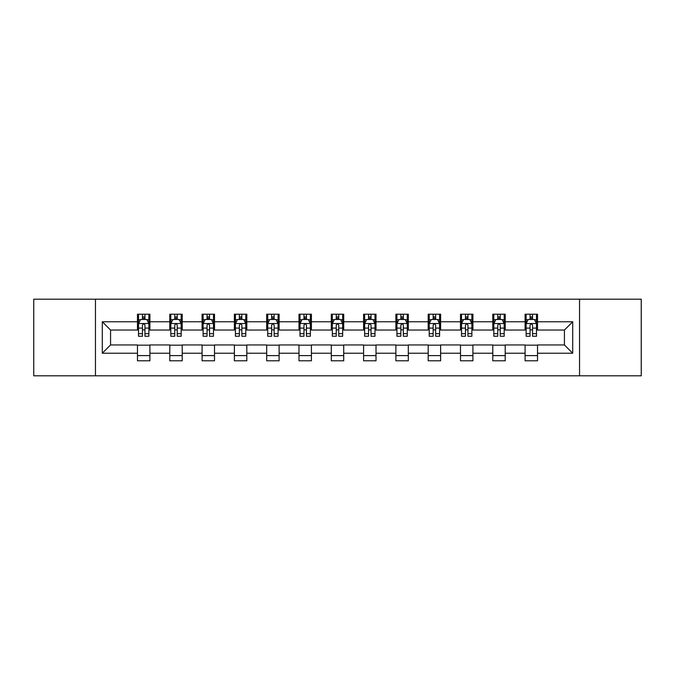 <?xml version="1.0" encoding="UTF-8"?>
<svg xmlns="http://www.w3.org/2000/svg" width="675" height="675" viewBox="0 0 675 675"><rect width="100%" height="100%" fill="white"/><g stroke="black" fill="none" stroke-linecap="round" stroke-linejoin="round"><path stroke-width="1.01" d="M579.547 375.806L641.25 375.806L641.25 299.194L579.547 299.194L579.547 375.806L95.453 375.806L95.453 299.194L33.75 299.194L33.75 375.806L95.453 375.806M579.547 299.194L95.453 299.194M537.519 321.764L537.519 314.204L525.091 314.204L525.091 321.764L505.212 321.764L505.212 314.204L492.792 314.204L492.792 321.764L472.913 321.764L472.913 314.204L460.493 314.204L460.493 321.764L440.615 321.764L440.615 314.204L428.186 314.204L428.186 321.764L408.316 321.764L408.316 314.204L395.887 314.204L395.887 321.764L376.009 321.764L376.009 314.204L363.589 314.204L363.589 321.764L343.71 321.764L343.71 314.204L331.29 314.204L331.29 321.764L311.411 321.764L311.411 314.204L298.991 314.204L298.991 321.764L279.113 321.764L279.113 314.204L266.684 314.204L266.684 321.764L246.814 321.764L246.814 314.204L234.385 314.204L234.385 321.764L214.507 321.764L214.507 314.204L202.087 314.204L202.087 321.764L182.208 321.764L182.208 314.204L169.788 314.204L169.788 321.764L149.909 321.764L149.909 314.204L137.481 314.204L137.481 321.764L102.288 321.764L102.288 353.236L110.565 344.95L137.481 344.95L137.481 360.796L149.909 360.796L149.909 344.95L169.788 344.95L169.788 360.796L182.208 360.796L182.208 344.95L202.087 344.95L202.087 360.796L214.507 360.796L214.507 344.95L234.385 344.95L234.385 360.796L246.814 360.796L246.814 344.95L266.684 344.95L266.684 360.796L279.113 360.796L279.113 344.95L298.991 344.95L298.991 360.796L311.411 360.796L311.411 344.95L331.29 344.95L331.29 360.796L343.71 360.796L343.71 344.95L363.589 344.95L363.589 360.796L376.009 360.796L376.009 344.95L395.887 344.95L395.887 360.796L408.316 360.796L408.316 344.95L428.186 344.95L428.186 360.796L440.615 360.796L440.615 344.95L460.493 344.95L460.493 360.796L472.913 360.796L472.913 344.95L492.792 344.95L492.792 360.796L505.212 360.796L505.212 344.95L525.091 344.95L525.091 360.796L537.519 360.796L537.519 344.95L564.435 344.95L564.435 330.05L537.519 330.05L537.519 321.764L572.712 321.764L572.712 353.236L537.519 353.236M525.091 353.236L505.212 353.236M492.792 353.236L472.913 353.236M460.493 353.236L440.615 353.236M428.186 353.236L408.316 353.236M395.887 353.236L376.009 353.236M363.589 353.236L343.71 353.236M331.29 353.236L311.411 353.236M298.991 353.236L279.113 353.236M266.684 353.236L246.814 353.236M234.385 353.236L214.507 353.236M202.087 353.236L182.208 353.236M169.788 353.236L149.909 353.236M137.481 353.236L102.288 353.236M525.091 321.764L525.091 330.05L505.212 330.05L505.212 321.764M492.792 321.764L492.792 330.05L472.913 330.05L472.913 321.764M460.493 321.764L460.493 330.05L440.615 330.05L440.615 321.764M428.186 321.764L428.186 330.05L408.316 330.05L408.316 321.764M395.887 321.764L395.887 330.05L376.009 330.05L376.009 321.764M363.589 321.764L363.589 330.05L343.71 330.05L343.71 321.764M331.29 321.764L331.29 330.05L311.411 330.05L311.411 321.764M298.991 321.764L298.991 330.05L279.113 330.05L279.113 321.764M266.684 321.764L266.684 330.05L246.814 330.05L246.814 321.764M234.385 321.764L234.385 330.05L214.507 330.05L214.507 321.764M202.087 321.764L202.087 330.05L182.208 330.05L182.208 321.764M169.788 321.764L169.788 330.05L149.909 330.05L149.909 321.764M137.481 321.764L137.481 330.05L110.565 330.05L102.288 321.764M110.565 330.05L110.565 344.95M572.712 353.236L564.435 344.95M564.435 330.05L572.712 321.764M137.481 319.385L138.518 319.385M142.45 319.385L144.939 319.385M148.871 319.385L149.909 319.385M137.481 329.839L138.518 329.839M142.45 329.839L144.939 329.839M148.871 329.839L149.909 329.839M137.481 345.161L149.909 345.161M137.481 355.615L149.909 355.615M169.788 345.161L182.208 345.161M169.788 355.615L182.208 355.615M169.788 319.385L170.817 319.385M174.757 319.385L177.238 319.385M181.17 319.385L182.208 319.385M169.788 329.839L170.817 329.839M174.757 329.839L177.238 329.839M181.17 329.839L182.208 329.839M202.087 345.161L214.507 345.161M202.087 355.615L214.507 355.615M202.087 319.385L203.124 319.385M207.056 319.385L209.537 319.385M213.477 319.385L214.507 319.385M202.087 329.839L203.124 329.839M207.056 329.839L209.537 329.839M213.477 329.839L214.507 329.839M234.385 345.161L246.814 345.161M234.385 355.615L246.814 355.615M234.385 319.385L235.423 319.385M239.355 319.385L241.844 319.385M245.776 319.385L246.814 319.385M234.385 329.839L235.423 329.839M239.355 329.839L241.844 329.839M245.776 329.839L246.814 329.839M266.684 345.161L279.113 345.161M266.684 355.615L279.113 355.615M266.684 319.385L267.722 319.385M271.654 319.385L274.143 319.385M278.075 319.385L279.113 319.385M266.684 329.839L267.722 329.839M271.654 329.839L274.143 329.839M278.075 329.839L279.113 329.839M298.991 345.161L311.411 345.161M298.991 355.615L311.411 355.615M298.991 319.385L300.021 319.385M303.961 319.385L306.442 319.385M310.373 319.385L311.411 319.385M298.991 329.839L300.021 329.839M303.961 329.839L306.442 329.839M310.373 329.839L311.411 329.839M331.29 345.161L343.71 345.161M331.29 355.615L343.71 355.615M331.29 319.385L332.328 319.385M336.26 319.385L338.74 319.385M342.672 319.385L343.71 319.385M331.29 329.839L332.328 329.839M336.26 329.839L338.74 329.839M342.672 329.839L343.71 329.839M363.589 345.161L376.009 345.161M363.589 355.615L376.009 355.615M363.589 319.385L364.627 319.385M368.558 319.385L371.039 319.385M374.979 319.385L376.009 319.385M363.589 329.839L364.627 329.839M368.558 329.839L371.039 329.839M374.979 329.839L376.009 329.839M395.887 345.161L408.316 345.161M395.887 355.615L408.316 355.615M395.887 319.385L396.925 319.385M400.857 319.385L403.346 319.385M407.278 319.385L408.316 319.385M395.887 329.839L396.925 329.839M400.857 329.839L403.346 329.839M407.278 329.839L408.316 329.839M428.186 345.161L440.615 345.161M428.186 355.615L440.615 355.615M428.186 319.385L429.224 319.385M433.156 319.385L435.645 319.385M439.577 319.385L440.615 319.385M428.186 329.839L429.224 329.839M433.156 329.839L435.645 329.839M439.577 329.839L440.615 329.839M460.493 345.161L472.913 345.161M460.493 355.615L472.913 355.615M460.493 319.385L461.523 319.385M465.463 319.385L467.944 319.385M471.876 319.385L472.913 319.385M460.493 329.839L461.523 329.839M465.463 329.839L467.944 329.839M471.876 329.839L472.913 329.839M492.792 345.161L505.212 345.161M492.792 355.615L505.212 355.615M492.792 319.385L493.83 319.385M497.762 319.385L500.243 319.385M504.183 319.385L505.212 319.385M492.792 329.839L493.83 329.839M497.762 329.839L500.243 329.839M504.183 329.839L505.212 329.839M525.091 345.161L537.519 345.161M525.091 355.615L537.519 355.615M525.091 319.385L526.129 319.385M530.061 319.385L532.55 319.385M536.482 319.385L537.519 319.385M525.091 329.839L526.129 329.839M530.061 329.839L532.55 329.839M536.482 329.839L537.519 329.839M144.939 316.896L142.45 316.896M148.871 333.661L144.939 333.661L144.939 336.26L148.871 336.26L148.871 323.629L146.804 319.486L140.594 319.486L138.518 323.629L138.518 336.26L142.45 336.26L142.45 333.661L138.518 333.661M138.518 323.629L138.518 314.204M148.871 323.629L148.871 314.204M142.45 319.486L142.45 314.204M144.939 314.204L144.939 319.486M144.939 333.661L144.939 325.181C144.113 323.587 143.286 323.587 142.45 325.181L142.45 333.661M177.238 316.896L174.757 316.896M181.17 333.661L177.238 333.661L177.238 336.26L181.17 336.26L181.17 323.629L179.103 319.486L172.893 319.486L170.817 323.629L170.817 336.26L174.757 336.26L174.757 333.661L170.817 333.661M170.817 323.629L170.817 314.204M181.17 323.629L181.17 314.204M174.757 319.486L174.757 314.204M177.238 314.204L177.238 319.486M177.238 333.661L177.238 325.181C176.411 323.587 175.584 323.587 174.757 325.181L174.757 333.661M209.537 316.896L207.056 316.896M213.477 333.661L209.537 333.661L209.537 336.26L213.477 336.26L213.477 323.629L211.402 319.486L205.192 319.486L203.124 323.629L203.124 336.26L207.056 336.26L207.056 333.661L203.124 333.661M203.124 323.629L203.124 314.204M213.477 323.629L213.477 314.204M207.056 319.486L207.056 314.204M209.537 314.204L209.537 319.486M209.537 333.661L209.537 325.181C208.71 323.587 207.883 323.587 207.056 325.181L207.056 333.661M241.844 316.896L239.355 316.896M245.776 333.661L241.844 333.661L241.844 336.26L245.776 336.26L245.776 323.629L243.7 319.486L237.49 319.486L235.423 323.629L235.423 336.26L239.355 336.26L239.355 333.661L235.423 333.661M235.423 323.629L235.423 314.204M245.776 323.629L245.776 314.204M239.355 319.486L239.355 314.204M241.844 314.204L241.844 319.486M241.844 333.661L241.844 325.181C241.017 323.587 240.182 323.587 239.355 325.181L239.355 333.661M274.143 316.896L271.654 316.896M278.075 333.661L274.143 333.661L274.143 336.26L278.075 336.26L278.075 323.629L276.007 319.486L269.789 319.486L267.722 323.629L267.722 336.26L271.654 336.26L271.654 333.661L267.722 333.661M267.722 323.629L267.722 314.204M278.075 323.629L278.075 314.204M271.654 319.486L271.654 314.204M274.143 314.204L274.143 319.486M274.143 333.661L274.143 325.181C273.316 323.587 272.489 323.587 271.654 325.181L271.654 333.661M306.442 316.896L303.961 316.896M310.373 333.661L306.442 333.661L306.442 336.26L310.373 336.26L310.373 323.629L308.306 319.486L302.096 319.486L300.021 323.629L300.021 336.26L303.961 336.26L303.961 333.661L300.021 333.661M300.021 323.629L300.021 314.204M310.373 323.629L310.373 314.204M303.961 319.486L303.961 314.204M306.442 314.204L306.442 319.486M306.442 333.661L306.442 325.181C305.615 323.587 304.788 323.587 303.961 325.181L303.961 333.661M338.74 316.896L336.26 316.896M342.672 333.661L338.74 333.661L338.74 336.26L342.672 336.26L342.672 323.629L340.605 319.486L334.395 319.486L332.328 323.629L332.328 336.26L336.26 336.26L336.26 333.661L332.328 333.661M332.328 323.629L332.328 314.204M342.672 323.629L342.672 314.204M336.26 319.486L336.26 314.204M338.74 314.204L338.74 319.486M338.74 333.661L338.74 325.181C337.913 323.587 337.087 323.587 336.26 325.181L336.26 333.661M371.039 316.896L368.558 316.896M374.979 333.661L371.039 333.661L371.039 336.26L374.979 336.26L374.979 323.629L372.904 319.486L366.694 319.486L364.627 323.629L364.627 336.26L368.558 336.26L368.558 333.661L364.627 333.661M364.627 323.629L364.627 314.204M374.979 323.629L374.979 314.204M368.558 319.486L368.558 314.204M371.039 314.204L371.039 319.486M371.039 333.661L371.039 325.181C370.212 323.587 369.385 323.587 368.558 325.181L368.558 333.661M403.346 316.896L400.857 316.896M407.278 333.661L403.346 333.661L403.346 336.26L407.278 336.26L407.278 323.629L405.211 319.486L398.993 319.486L396.925 323.629L396.925 336.26L400.857 336.26L400.857 333.661L396.925 333.661M396.925 323.629L396.925 314.204M407.278 323.629L407.278 314.204M400.857 319.486L400.857 314.204M403.346 314.204L403.346 319.486M403.346 333.661L403.346 325.181C402.519 323.587 401.684 323.587 400.857 325.181L400.857 333.661M435.645 316.896L433.156 316.896M439.577 333.661L435.645 333.661L435.645 336.26L439.577 336.26L439.577 323.629L437.51 319.486L431.3 319.486L429.224 323.629L429.224 336.26L433.156 336.26L433.156 333.661L429.224 333.661M429.224 323.629L429.224 314.204M439.577 323.629L439.577 314.204M433.156 319.486L433.156 314.204M435.645 314.204L435.645 319.486M435.645 333.661L435.645 325.181C434.818 323.587 433.991 323.587 433.156 325.181L433.156 333.661M467.944 316.896L465.463 316.896M471.876 333.661L467.944 333.661L467.944 336.26L471.876 336.26L471.876 323.629L469.808 319.486L463.598 319.486L461.523 323.629L461.523 336.26L465.463 336.26L465.463 333.661L461.523 333.661M461.523 323.629L461.523 314.204M471.876 323.629L471.876 314.204M465.463 319.486L465.463 314.204M467.944 314.204L467.944 319.486M467.944 333.661L467.944 325.181C467.117 323.587 466.29 323.587 465.463 325.181L465.463 333.661M500.243 316.896L497.762 316.896M504.183 333.661L500.243 333.661L500.243 336.26L504.183 336.26L504.183 323.629L502.107 319.486L495.897 319.486L493.83 323.629L493.83 336.26L497.762 336.26L497.762 333.661L493.83 333.661M493.83 323.629L493.83 314.204M504.183 323.629L504.183 314.204M497.762 319.486L497.762 314.204M500.243 314.204L500.243 319.486M500.243 333.661L500.243 325.181C499.416 323.587 498.589 323.587 497.762 325.181L497.762 333.661M532.55 316.896L530.061 316.896M536.482 333.661L532.55 333.661L532.55 336.26L536.482 336.26L536.482 323.629L534.406 319.486L528.196 319.486L526.129 323.629L526.129 336.26L530.061 336.26L530.061 333.661L526.129 333.661M526.129 323.629L526.129 314.204M536.482 323.629L536.482 314.204M530.061 319.486L530.061 314.204M532.55 314.204L532.55 319.486M532.55 333.661L532.55 325.181C531.723 323.587 530.888 323.587 530.061 325.181L530.061 333.661M148.821 323.527L138.569 323.527M138.518 319.731L140.468 319.731M146.922 319.731L148.871 319.731M142.45 328.109L138.518 328.109M148.871 328.109L144.939 328.109M144.939 318.212L142.45 318.212M181.119 323.527L170.876 323.527M170.817 319.731L172.766 319.731M179.229 319.731L181.17 319.731M174.757 328.109L170.817 328.109M181.17 328.109L177.238 328.109M177.238 318.212L174.757 318.212M213.418 323.527L203.175 323.527M203.124 319.731L205.065 319.731M211.528 319.731L213.477 319.731M207.056 328.109L203.124 328.109M213.477 328.109L209.537 328.109M209.537 318.212L207.056 318.212M245.725 323.527L235.474 323.527M235.423 319.731L237.372 319.731M243.827 319.731L245.776 319.731M239.355 328.109L235.423 328.109M245.776 328.109L241.844 328.109M241.844 318.212L239.355 318.212M278.024 323.527L267.773 323.527M267.722 319.731L269.671 319.731M276.126 319.731L278.075 319.731M271.654 328.109L267.722 328.109M278.075 328.109L274.143 328.109M274.143 318.212L271.654 318.212M310.323 323.527L300.071 323.527M300.021 319.731L301.97 319.731M308.433 319.731L310.373 319.731M303.961 328.109L300.021 328.109M310.373 328.109L306.442 328.109M306.442 318.212L303.961 318.212M342.622 323.527L332.378 323.527M332.328 319.731L334.268 319.731M340.732 319.731L342.672 319.731M336.26 328.109L332.328 328.109M342.672 328.109L338.74 328.109M338.74 318.212L336.26 318.212M374.929 323.527L364.677 323.527M364.627 319.731L366.567 319.731M373.03 319.731L374.979 319.731M368.558 328.109L364.627 328.109M374.979 328.109L371.039 328.109M371.039 318.212L368.558 318.212M407.227 323.527L396.976 323.527M396.925 319.731L398.874 319.731M405.329 319.731L407.278 319.731M400.857 328.109L396.925 328.109M407.278 328.109L403.346 328.109M403.346 318.212L400.857 318.212M439.526 323.527L429.275 323.527M429.224 319.731L431.173 319.731M437.628 319.731L439.577 319.731M433.156 328.109L429.224 328.109M439.577 328.109L435.645 328.109M435.645 318.212L433.156 318.212M471.825 323.527L461.582 323.527M461.523 319.731L463.472 319.731M469.935 319.731L471.876 319.731M465.463 328.109L461.523 328.109M471.876 328.109L467.944 328.109M467.944 318.212L465.463 318.212M504.124 323.527L493.881 323.527M493.83 319.731L495.771 319.731M502.234 319.731L504.183 319.731M497.762 328.109L493.83 328.109M504.183 328.109L500.243 328.109M500.243 318.212L497.762 318.212M536.431 323.527L526.179 323.527M526.129 319.731L528.078 319.731M534.533 319.731L536.482 319.731M530.061 328.109L526.129 328.109M536.482 328.109L532.55 328.109M532.55 318.212L530.061 318.212"/></g></svg>
